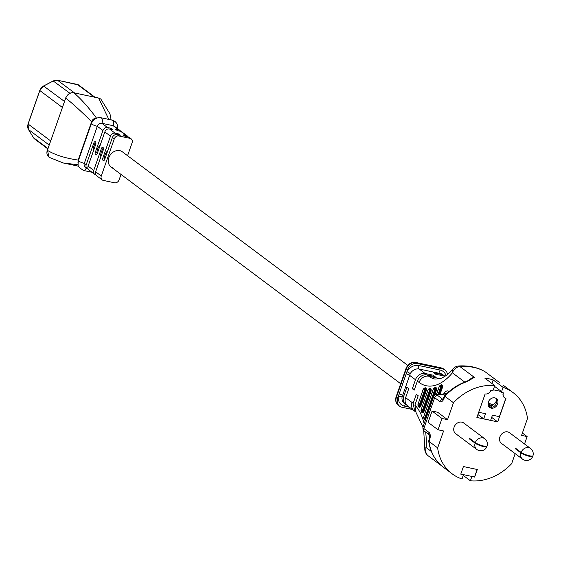 <?xml version="1.0" encoding="UTF-8"?>
<svg xmlns="http://www.w3.org/2000/svg" width="561" height="561" viewBox="0 0 561 561"><rect width="100%" height="100%" fill="white"/><g stroke="black" fill="none" stroke-linecap="round" stroke-linejoin="round"><path stroke-width="0.84" d="M486.955 446.563A6.669 1.339 19.3 0 1 481.976 446.17A6.669 1.339 19.3 0 1 475.118 443.169L469.34 438.849A6.676 5.519 -53.2 0 1 469.424 438.59A6.676 5.519 -53.2 0 1 469.522 438.337L475.293 442.657A6.669 1.339 -160.7 0 0 482.208 445.672A6.669 1.339 -160.7 0 0 487.144 446.03A6.676 6.676 0 0 0 484.753 438.744L463.667 422.966A6.676 5.519 126.8 0 0 454.115 427.131A6.676 5.519 126.8 0 0 455.665 433.66L476.752 449.438A6.676 6.676 0 0 0 486.955 446.563A6.669 1.339 19.3 0 0 486.92 446.247M469.34 438.849L470.553 439.109M460.791 474.08L474.522 476.997L477.159 469.473M521.106 452.39A6.676 5.519 -53.2 0 1 528.721 447.657A6.676 5.519 -53.2 0 1 530.559 448.484A6.676 6.676 0 0 1 532.95 455.763A6.669 1.339 19.3 0 1 528.013 455.413A6.669 1.339 19.3 0 1 521.106 452.39L515.328 448.071A6.676 5.519 126.8 0 0 515.236 448.33A6.676 5.519 126.8 0 0 515.152 448.583L520.924 452.909A6.669 1.339 -160.7 0 0 527.782 455.911A6.669 1.339 -160.7 0 0 532.761 456.303A6.669 1.339 -160.7 0 0 532.726 455.988M530.559 448.484L509.472 432.706A6.676 5.519 126.8 0 0 499.921 436.865A6.676 5.519 126.8 0 0 501.471 443.393L522.557 459.171A6.676 5.519 -53.2 0 1 520.924 452.909M488.358 402.013A5.561 4.593 126.8 0 0 489.648 407.447A5.561 4.593 126.8 0 0 497.607 403.976A5.561 4.593 126.8 0 0 496.317 398.541A5.561 4.593 126.8 0 0 488.358 402.013M495.714 398.17A5.561 4.593 -53.2 0 1 496.478 403.135A5.561 4.593 -53.2 0 1 489.122 406.97M488.035 403.541L489.073 400.568M488.687 406.045L490.447 407.356M478.708 412.258L485.503 413.702L483.701 418.843L490.644 420.322L492.446 415.175L499.388 416.655L505.805 398.324M504.507 397.686A5.007 4.137 -53.2 0 1 504.444 397.644A5.007 4.137 -53.2 0 1 503.259 392.812M438.281 394.474A2.784 2.293 91.8 0 0 437.468 394.264C441.549 394.292 443.982 393.99 444.775 393.359L445.946 393.71A54.803 11.017 -160.7 0 1 438.281 394.474A5.561 1.122 19.3 0 0 437.882 395.61A2.784 2.3 -53.2 0 0 434.663 397.686A8.345 1.676 -160.7 0 1 433.73 396.403L422.917 427.272A8.345 1.676 19.3 0 0 423.857 428.548L434.663 397.686L439.789 401.522A5.561 2.931 -78 0 0 444.102 398.254L444.803 396.255L444.452 395.933C450.911 389.152 458.309 384.299 466.633 381.361L474.333 377.364L467.18 381.515A50.771 41.942 126.8 0 0 444.803 396.255L453.463 402.735A50.771 41.942 126.8 0 1 494.76 385.582L493 390.631L490.917 390.19A5.007 4.137 126.8 0 1 485.132 393.934L476.885 417.468L497.712 421.893L505.952 398.359A5.007 4.137 126.8 0 1 504.57 397.735A5.007 4.137 126.8 0 1 503.406 392.84L501.324 392.398L501.471 391.536L493.287 389.797M477.923 414.516L483.701 418.843M494.507 386.326L501.471 391.536M488.519 406.101A5.428 4.481 126.8 0 0 489.655 405.61L489.234 404.481A4.032 3.331 -53.2 0 1 488.112 404.916M488.028 403.583L489.234 404.481M491.941 383.472L493.175 379.937A50.771 41.942 126.8 0 0 484.844 378.163L494.76 385.582M443.709 394.046C445.462 390.947 447.278 390.147 449.158 391.634M414.53 389.201L412.321 388.731L414.2 390.14L417.356 381.136A8.345 6.893 -53.2 0 1 426.998 374.895L428.744 376.207A53.134 27.973 -78 0 0 434.901 379.054L440.357 378.633C445.217 376.669 449.41 373.451 452.923 368.977A8.345 5.007 -140.3 0 0 452.404 372.827A61.479 32.363 102 0 1 419.102 382.448L417.356 381.136M412.321 388.731L415.47 379.727A8.345 6.893 -53.2 0 1 425.112 373.486L433.211 375.211L435.091 376.62L426.998 374.895M405.624 397.679L412.076 402.51A8.345 6.893 126.8 0 0 414.018 410.666L407.559 405.834A8.345 6.893 126.8 0 1 405.624 397.679L408.773 388.675L406.893 387.265L403.738 396.269A8.345 6.893 126.8 0 0 405.68 404.425A8.345 6.893 126.8 0 0 406.69 405.035M422.973 427.11L416.066 412.545L414.923 405.049L418.183 395.722L416.304 394.313L413.134 403.352L414.761 411.262L415.491 411.802M524.528 443.968L527.123 436.57L521.569 435.392L527.494 418.471A50.771 41.942 126.8 0 0 512.985 392.532A50.771 41.942 126.8 0 0 503.091 387.356L493.175 379.937M500.139 383.009L485.3 371.915C478.54 367.728 470.048 365.926 459.824 366.501A8.345 2.384 -92.9 0 0 458.926 365.968L458.926 365.968A8.345 8.345 0 0 0 452.923 368.977M453.463 402.735L447.538 419.656L441.984 418.471L438.022 429.789L443.576 430.974L437.65 447.888A50.771 41.942 126.8 0 0 452.152 473.828A50.771 41.942 126.8 0 0 462.047 479.003L463.421 474.641M515.173 453.646L511.681 463.624A50.771 41.942 126.8 0 1 470.377 480.777L471.871 476.499L474.648 477.095L477.306 469.508L463.428 466.556L460.77 474.143L463.547 474.732M501.324 392.398L503.091 387.356M470.377 480.777L463.288 475.469M429.537 435.034L424.502 431.269A2.784 2.3 126.8 0 1 423.857 428.548L428.976 432.384A5.561 2.931 -78 0 1 429.691 439.41A2.784 0.561 -160.7 0 1 429.375 438.983L428.709 440.876L428.99 441.409L437.65 447.888M438.429 462.713A2.784 1.55 -42.4 0 0 438.534 462.853A2.784 1.55 -42.4 0 0 438.653 462.965L442.103 466.31L452.152 473.828M412.44 409.481L401.942 407.251A8.345 6.893 -53.2 0 1 399.642 406.22A8.345 6.893 -53.2 0 1 397.707 398.065L407.609 369.769A8.345 6.893 -53.2 0 1 417.258 363.528L442.706 368.942A8.345 6.893 -53.2 0 1 444.999 369.972A8.345 6.893 -53.2 0 1 447.419 374.531M444.936 376.368A8.345 6.893 126.8 0 0 443.576 375.898L435.476 374.18L433.59 372.77L441.689 374.489L440.434 373.549A2.784 1.466 102 0 1 440.083 370.043L418.794 365.513A11.129 9.193 -53.2 0 0 406.97 371.599L410.28 373.591L402.055 397.083A8.345 6.893 126.8 0 0 404.425 403.485L405.68 404.425M423.709 430.568L424.81 448.723A8.345 2.139 2.5 0 1 426.213 447.622L431.437 451.535M447.538 419.656L437.622 412.237L432.068 411.052L428.106 422.37L438.022 429.789M522.396 433.036L527.123 436.57M432.068 411.052L441.984 418.471M516.358 448.842L515.152 448.583M444.859 376.326A8.345 6.893 126.8 0 0 443.989 375.526A8.345 6.893 126.8 0 0 441.689 374.489M485.938 372.399A8.345 6.893 -53.2 0 0 485.63 372.146A8.345 6.893 -53.2 0 0 485.3 371.915A8.345 5.862 -57.8 0 0 485.076 371.768L485.076 371.768C477.776 367.343 469.066 365.414 458.926 365.968M433.211 375.211L432.882 376.151M409.341 407.167L404.565 406.15A11.129 9.193 -53.2 0 1 398.345 396.234A2.784 0.87 -172.1 0 1 402.055 397.083M444.452 395.933L442.692 399.635L443.323 399.593M466.633 381.361A2.784 0.996 70.9 0 1 467.18 381.515M446.346 394.011L445.946 393.71A2.784 2.3 126.8 0 0 446.626 393.745M442.103 466.31L438.534 462.853C433.134 456.864 429.859 449.585 428.695 441.016M491.674 417.377L497.712 421.893M492.172 407.23A5.428 4.481 -53.2 0 1 491.941 407.069A5.428 4.481 -53.2 0 1 490.903 405.876L492.004 405.07A4.032 3.331 126.8 0 0 492.768 405.954A4.032 3.331 126.8 0 0 493.89 406.452M489.311 404.684L490.903 405.876M488.491 403.927L489.494 403.191L492.004 405.07M491.324 404.565A4.032 3.331 126.8 0 0 496.029 401.557L496.632 399.839M407.777 365.4L122.361 151.814A9.46 7.812 126.8 0 0 119.759 150.643A9.46 7.812 126.8 0 0 109.514 156.161A9.46 7.812 126.8 0 0 111.029 166.961A9.46 7.812 126.8 0 0 113.631 168.132M100.272 144.955A9.46 7.812 -53.2 0 0 96.955 152.592L95.342 152.248A2.09 1.101 -78 0 0 95.608 154.885A2.09 1.101 -78 0 0 95.847 154.997A2.09 1.101 -78 0 0 97.228 153.658L104.837 131.926A3.99 3.296 126.8 0 1 109.451 128.946L112.747 129.64L110.861 128.238L107.565 127.536L101.92 123.308L113.14 125.692A3.99 3.296 -53.2 0 1 114.234 126.183L119.886 130.411A3.99 3.296 126.8 0 0 118.785 129.921L115.489 129.219L117.368 130.629L120.671 131.33A3.99 3.296 126.8 0 0 119.886 130.411M107.803 150.593A9.46 7.812 -53.2 0 0 104.486 158.23L102.873 157.886A2.09 1.101 -78 0 0 103.14 160.523A2.09 1.101 -78 0 0 103.378 160.635A2.09 1.101 -78 0 0 104.753 159.296L112.368 137.564A3.99 3.296 126.8 0 1 116.976 134.577L120.278 135.278L118.392 133.869L115.096 133.167L109.451 128.946M126.316 135.552L120.671 131.33A3.99 3.296 -53.2 0 1 121.765 131.821L127.417 136.05A3.99 3.296 126.8 0 0 126.316 135.552L123.02 134.85L124.9 136.26L128.196 136.961A3.99 3.296 126.8 0 0 127.417 136.05M130.082 138.371L128.196 136.961A3.99 3.296 -53.2 0 1 129.296 137.459L131.183 138.869A3.99 3.296 126.8 0 0 130.082 138.371L118.862 135.986A3.99 3.296 126.8 0 0 114.248 138.974L101.282 176.007A3.99 3.296 126.8 0 0 102.207 179.913A3.99 3.296 126.8 0 0 103.308 180.404L114.528 182.788A3.99 3.296 126.8 0 0 119.135 179.808L121.015 174.436M127.571 155.72L132.108 142.767A3.99 3.296 126.8 0 0 131.183 138.869M102.873 157.886L110.482 136.155A3.99 3.296 -53.2 0 1 115.096 133.167M88.245 169.134A3.99 3.296 -53.2 0 1 87.144 168.637A3.99 3.296 -53.2 0 1 86.219 164.738L84.332 163.328L97.305 126.295A3.99 3.296 -53.2 0 1 101.92 123.308A4.172 2.195 102 0 0 101.415 117.957A4.172 2.195 102 0 0 100.931 117.733L112.151 120.117A4.172 2.195 102 0 1 112.635 120.342A4.172 2.195 102 0 1 113.14 125.692L118.785 129.921M87.144 168.637L85.265 167.227A3.99 3.296 -53.2 0 1 84.332 163.328A4.172 0.842 19.3 0 1 78.905 161.168A4.172 0.842 19.3 0 1 78.435 160.523L91.408 123.49A4.172 0.842 19.3 0 0 91.878 124.128A4.172 0.842 19.3 0 0 97.305 126.295L102.951 130.517A3.99 3.296 -53.2 0 1 107.565 127.536M88.098 166.147A3.99 3.296 126.8 0 0 89.031 170.046L94.676 174.275A3.99 3.296 -53.2 0 1 93.75 170.376L88.098 166.147L95.714 144.415A2.09 1.101 -78 0 0 95.202 141.667A2.09 1.101 -78 0 0 93.827 143.006L86.219 164.738M95.777 174.766A3.99 3.296 -53.2 0 1 94.676 174.275M49.845 143.146L47.419 150.348L49.123 157.297L63.211 162.971L78.091 164.773M111.134 119.9L109.977 113.869L100.805 99.024L98.792 98.098L73.884 92.803C70.181 92.432 67.46 94.192 65.721 98.084L50.763 140.783M62.369 107.649L63.267 104.816M77.979 162.655L78.414 159.408L91.625 121.723C92.628 119.184 94.325 118.083 96.73 118.413C88.582 107.368 80.966 98.827 73.884 92.803L73.814 92.768C70.349 92.249 67.636 93.996 65.651 98L65.721 98.084C73.063 103.946 81.696 111.821 91.625 121.723A2.784 0.645 -158.4 0 1 92.074 122.032M65.756 97.972L62.467 107.263M50.609 141.127L47.355 150.257C46.381 152.971 46.97 155.32 49.123 157.297M47.355 150.257L47.419 150.348C55.174 155.018 65.434 158.258 78.196 160.067A2.784 0.477 -163 0 1 78.54 160.236M101.282 176.007L95.629 171.778L103.245 150.046A2.09 1.101 -78 0 0 102.733 147.305A2.09 1.101 -78 0 0 101.359 148.637L93.75 170.376M95.342 152.248L102.951 130.517M95.629 171.778A3.99 3.296 126.8 0 0 96.562 175.684L102.207 179.913M100.854 156.87A9.46 7.812 -53.2 0 1 102.972 148.981L101.359 148.637M93.322 151.239A9.46 7.812 -53.2 0 1 95.44 143.35L93.827 143.006M118.062 134.808L118.392 133.869M110.531 129.17L110.861 128.238M484.753 438.744A6.676 5.519 126.8 0 0 482.916 437.917A6.676 5.519 126.8 0 0 475.293 442.657M475.118 443.169A6.676 5.519 126.8 0 0 476.752 449.438M464.739 382.062L452.404 372.827A8.345 6.893 -53.2 0 1 459.824 366.501L474.333 377.364A8.345 6.893 -53.2 0 0 468.793 380.463M415.47 379.727L409.502 375.26A2.784 0.561 -160.7 0 0 406.171 373.885M399.144 393.948A2.784 0.561 -160.7 0 1 402.475 395.323L403.738 396.269M412.076 402.51A61.479 32.363 102 0 1 413.134 403.352M414.923 405.049A61.479 32.363 102 0 1 424.158 423.73M425.673 432.145A61.479 32.363 102 0 1 426.213 447.622A8.345 6.893 -53.2 0 0 428.148 455.777L441.093 465.462M440.062 394.264L442.201 388.163A2.553 1.346 -78 0 0 442.18 385.309A2.553 1.346 -78 0 0 440.574 385.246A1.921 1.01 -78 0 0 439.684 385.905M418.029 405.554A1.921 1.01 -78 0 0 418.569 406.515A2.553 1.346 -78 0 0 420.995 405.694L426.087 391.164A2.553 1.346 -78 0 0 426.072 388.31A2.553 1.346 -78 0 0 424.46 388.247A1.921 1.01 -78 0 0 423.569 388.899M421.129 411.052A1.921 1.01 -78 0 0 421.662 412.012A2.553 1.346 -78 0 0 424.095 411.192L430.946 391.62A2.553 1.346 -78 0 0 430.932 388.766A2.553 1.346 -78 0 0 429.319 388.703A1.921 1.01 -78 0 0 428.429 389.362M434.796 394.958L436.283 390.729A2.553 1.346 -78 0 0 436.262 387.875A2.553 1.346 -78 0 0 434.656 387.812M423.751 417.896A1.921 1.01 -78 0 0 424.284 418.857A2.553 1.346 -78 0 0 425.617 419.565M429.691 439.41L428.99 441.409A50.771 41.942 126.8 0 0 438.653 462.965M443.989 375.526L442.734 374.587A8.345 6.893 126.8 0 0 440.434 373.549L419.151 369.026L425.112 373.486M418.794 365.513A2.784 1.466 -78 0 0 419.151 369.026A8.345 6.893 126.8 0 0 410.28 373.591M440.287 378.661L428.744 376.207A8.345 6.893 126.8 0 0 419.102 382.448M444.536 376.62L443.576 375.898M437.882 395.61L442.945 399.397M428.485 456.009A8.345 6.893 -53.2 0 1 428.148 455.777A8.345 8.345 0 0 1 424.81 448.723M417.258 363.528L416.003 362.588A8.345 6.893 126.8 0 0 406.36 368.829L396.452 397.125A8.345 6.893 126.8 0 0 398.387 405.28C395.835 403.17 395.084 400.302 396.136 396.697A2.784 0.561 19.3 0 0 396.452 397.125L397.707 398.065M407.609 369.769L406.36 368.829A2.784 0.561 19.3 0 1 406.045 368.402L396.136 396.697M444.999 369.972L443.744 369.033A8.345 6.893 126.8 0 0 441.451 368.002L416.003 362.588A2.784 1.466 102 0 0 415.68 362.441C411.185 361.971 407.973 363.963 406.045 368.402M442.706 368.942L441.451 368.002A2.784 1.466 -78 0 0 441.128 367.848A2.784 1.466 -78 0 0 440.771 367.855M440.083 370.043A11.129 9.193 -53.2 0 1 446.009 375.625M404.565 406.15A2.784 1.466 102 0 1 405.757 404.488M444.102 398.254A2.784 0.561 -160.7 0 1 443.786 397.826M439.789 401.522A2.784 2.3 -53.2 0 1 442.924 399.425M428.976 432.384A2.784 2.3 126.8 0 0 429.53 435.027M436.57 394.299L439.27 386.592A1.374 0.722 102 0 1 440.336 385.786A1.374 0.722 102 0 1 440.511 387.518L441.57 387.896L439.333 394.285M440.757 385.281A2.006 1.059 102 0 1 440.967 385.246A2.006 1.059 102 0 1 441.57 387.896L442.201 388.163M438.863 394.285L441.142 387.784A1.921 1.01 -78 0 0 440.56 385.246L440.967 385.246M440.511 387.518L438.141 394.278M418.106 404.011L418.569 406.515A1.921 1.01 -78 0 0 419.937 405.315L420.371 405.428A2.006 1.059 102 0 1 418.934 406.676A2.006 1.059 102 0 1 418.758 406.564M424.397 390.519L419.312 405.049A1.374 0.722 102 0 1 418.247 405.855A1.374 0.722 102 0 1 418.071 404.123L423.162 389.593A1.374 0.722 102 0 1 424.221 388.787A1.374 0.722 102 0 1 424.397 390.519L425.455 390.898L420.371 405.428L420.995 405.694M424.642 388.282A2.006 1.059 102 0 1 424.852 388.247A2.006 1.059 102 0 1 425.455 390.898L426.087 391.164M419.312 405.049L419.937 405.315L425.028 390.786A1.921 1.01 -78 0 0 424.453 388.247L424.852 388.247M424.453 388.247L423.099 389.502L418.071 404.123M421.206 409.502L421.662 412.012A1.921 1.01 -78 0 0 423.036 410.813L423.464 410.925A2.006 1.059 102 0 1 422.033 412.174A2.006 1.059 102 0 1 421.858 412.055M429.256 390.982L422.405 410.547A1.374 0.722 102 0 1 421.339 411.353A1.374 0.722 102 0 1 421.164 409.621L428.022 390.049A1.374 0.722 102 0 1 429.081 389.243A1.374 0.722 102 0 1 429.256 390.982L430.315 391.354L423.464 410.925L424.095 411.192M429.502 388.738A2.006 1.059 102 0 1 429.712 388.703A2.006 1.059 102 0 1 430.315 391.354L430.946 391.62M422.405 410.547L423.036 410.813L429.887 391.248A1.921 1.01 -78 0 0 429.312 388.703L429.712 388.703M429.312 388.703L427.959 389.965L421.164 409.621M423.828 416.346L424.284 418.857A1.921 1.01 -78 0 0 425.659 417.657L426.087 417.77A2.006 1.059 102 0 1 424.656 419.018A2.006 1.059 102 0 1 424.481 418.899M434.593 390.091L425.028 417.391A1.374 0.722 102 0 1 423.962 418.197A1.374 0.722 102 0 1 423.793 416.465L433.351 389.159A1.374 0.722 102 0 1 434.417 388.352A1.374 0.722 102 0 1 434.593 390.091L435.652 390.463L426.234 417.812M434.838 387.847A2.006 1.059 102 0 1 435.048 387.812A2.006 1.059 102 0 1 435.652 390.463L436.283 390.729M425.028 417.391L425.659 417.657L435.224 390.358A1.921 1.01 -78 0 0 434.642 387.812A1.921 1.01 -78 0 0 433.758 388.471M435.048 387.812L433.288 389.075L423.793 416.465M496.029 401.557L496.744 402.09M118.862 135.986L116.976 134.577M110.482 136.155L104.837 131.926M114.248 138.974L112.368 137.564M50.455 140.755L28.113 124.037A7.069 5.834 126.8 0 0 28.513 129.57L33.506 137.718A7.069 5.834 126.8 0 0 34.754 139.086L33.464 137.669L47.958 148.532M49.179 145.04L28.464 129.528L33.443 137.613M95.054 97.284L78.659 85.013A4.383 3.618 126.8 0 0 77.453 84.473L57.608 80.258A7.069 5.834 126.8 0 0 53.393 80.931L43.779 85.966A7.069 5.834 126.8 0 0 39.831 90.58L28.155 123.925M94.381 97.144L77.313 84.445M74.543 92.93L57.467 80.23M69.901 93.273L53.253 81.001M64.452 101.436L43.639 86.043M62.173 107.298L39.768 90.496L28.05 123.953L28.464 129.528M98.652 98.07L108.827 119.409M39.873 90.468L43.674 85.938L53.288 80.896L57.545 80.223L78.659 85.013M83.098 170.256A4.172 2.195 -78 0 0 83.582 170.481A4.172 2.195 -78 0 0 86.268 167.984M91.38 122.368A2.784 0.561 -160.7 0 1 91.773 122.6M502.944 385.014L512.985 392.532M522.557 459.171A6.676 6.676 0 0 0 532.761 456.303M414.761 411.262L414.018 410.666M485.076 371.768A8.345 8.345 0 0 1 485.63 372.146L500.061 382.946M399.642 406.22L398.387 405.28M415.68 362.441L441.128 367.848L443.744 369.033M437.468 394.264C436.458 393.752 435.21 394.467 433.73 396.403M424.502 431.269C423.394 431.037 422.861 429.698 422.917 427.272M429.628 435.105L429.375 438.983M436.479 394.306L439.207 386.508L440.56 385.246M418.569 406.515L418.934 406.676M421.662 412.012L422.033 412.174M424.284 418.857L424.656 419.018M489.522 405.259L491.941 407.069M111.029 166.961L400.68 383.717M47.832 148.875L34.754 139.086M78.505 166.196L63.211 162.971M73.814 92.768L98.729 98.07L100.805 99.024M91.408 123.49C93.266 119.17 96.436 117.249 100.931 117.733M112.151 120.117L114.886 121.344L116.513 123.048L117.593 125.573L117.649 128.742M91.997 172.269L83.582 170.481L79.22 167.55C78.856 165.656 77.439 167.816 78.435 160.523"/></g></svg>
